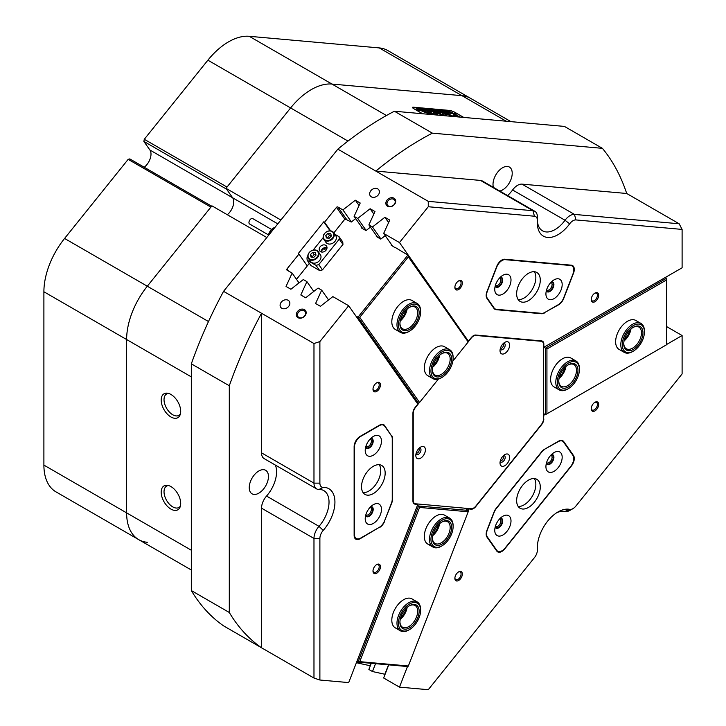 <?xml version="1.0" encoding="UTF-8"?>
<svg xmlns="http://www.w3.org/2000/svg" width="726" height="726" viewBox="0 0 726 726"><rect width="100%" height="100%" fill="white"/><g stroke="black" fill="none" stroke-linecap="round" stroke-linejoin="round"><path stroke-width="1.09" d="M594.948 402.277L594.948 402.277A5.273 3.049 120 0 0 591.218 408.738A5.273 3.049 120 0 0 594.948 410.889A5.273 3.049 120 0 0 598.678 404.427A5.273 3.049 120 0 0 594.948 402.277M591.227 408.348A4.383 2.532 120 0 0 592.126 410.018A4.383 2.532 120 0 0 594.313 409.8A4.383 2.532 120 0 0 597.18 405.934A4.383 2.532 120 0 0 596.509 402.422A4.383 2.532 120 0 0 594.612 402.476M594.948 293.095L594.948 293.095A5.273 3.049 120 0 0 591.218 299.557A5.273 3.049 120 0 0 594.948 301.707A5.273 3.049 120 0 0 598.678 295.246A5.273 3.049 120 0 0 594.948 293.095M591.227 299.166A4.383 2.532 120 0 0 592.126 300.836A4.383 2.532 120 0 0 594.313 300.618A4.383 2.532 120 0 0 597.18 296.752A4.383 2.532 120 0 0 596.509 293.24A4.383 2.532 120 0 0 594.612 293.304M458.605 571.879L458.605 571.879A5.273 3.049 120 0 0 454.875 578.341A5.273 3.049 120 0 0 458.605 580.501A5.273 3.049 120 0 0 462.335 574.039A5.273 3.049 120 0 0 458.605 571.879M454.884 577.96A4.383 2.532 120 0 0 455.783 579.629A4.383 2.532 120 0 0 457.979 579.412A4.383 2.532 120 0 0 460.838 575.546A4.383 2.532 120 0 0 460.166 572.024A4.383 2.532 120 0 0 458.278 572.088M376.721 564.565L376.721 564.565A5.273 3.049 120 0 0 372.992 571.026A5.273 3.049 120 0 0 376.721 573.186A5.273 3.049 120 0 0 380.451 566.725A5.273 3.049 120 0 0 376.721 564.565M373.001 570.645A4.383 2.532 120 0 0 373.899 572.315A4.383 2.532 120 0 0 376.095 572.097A4.383 2.532 120 0 0 378.963 568.231A4.383 2.532 120 0 0 378.282 564.71A4.383 2.532 120 0 0 376.395 564.774M376.721 382.784L376.721 382.784A5.273 3.049 120 0 0 372.992 389.245A5.273 3.049 120 0 0 376.721 391.396A5.273 3.049 120 0 0 380.451 384.934A5.273 3.049 120 0 0 376.721 382.784M373.001 388.855A4.383 2.532 120 0 0 373.899 390.524A4.383 2.532 120 0 0 376.095 390.307A4.383 2.532 120 0 0 378.963 386.441A4.383 2.532 120 0 0 378.282 382.929A4.383 2.532 120 0 0 376.395 382.983M458.605 280.917L458.605 280.917A5.273 3.049 120 0 0 454.875 287.378A5.273 3.049 120 0 0 458.605 289.529A5.273 3.049 120 0 0 462.335 283.067A5.273 3.049 120 0 0 458.605 280.917M454.884 286.988A4.383 2.532 120 0 0 455.783 288.658A4.383 2.532 120 0 0 457.979 288.44A4.383 2.532 120 0 0 460.838 284.574A4.383 2.532 120 0 0 460.166 281.062A4.383 2.532 120 0 0 458.278 281.125M495.186 286.089A5.273 3.049 120 0 0 498.444 286.425A5.273 3.049 120 0 0 502.056 281.107A5.273 3.049 120 0 0 500.259 277.305M495.377 285.382A4.383 2.532 120 0 0 495.622 285.554A4.383 2.532 120 0 0 497.818 285.336A4.383 2.532 120 0 0 500.686 281.47A4.383 2.532 120 0 0 500.005 277.949A4.383 2.532 120 0 0 499.733 277.831M546.36 290.663A5.273 3.049 120 0 0 549.618 290.99A5.273 3.049 120 0 0 553.23 285.681A5.273 3.049 120 0 0 551.433 281.879M546.56 289.946A4.383 2.532 120 0 0 546.796 290.119A4.383 2.532 120 0 0 548.992 289.91A4.383 2.532 120 0 0 551.86 286.035A4.383 2.532 120 0 0 551.188 282.523A4.383 2.532 120 0 0 550.916 282.405M546.36 463.37A5.273 3.049 120 0 0 549.618 463.705A5.273 3.049 120 0 0 553.23 458.396A5.273 3.049 120 0 0 551.433 454.585M546.56 462.662A4.383 2.532 120 0 0 546.796 462.834A4.383 2.532 120 0 0 548.992 462.616A4.383 2.532 120 0 0 551.86 458.75A4.383 2.532 120 0 0 551.188 455.238A4.383 2.532 120 0 0 550.916 455.111M495.186 527.04A5.273 3.049 120 0 0 498.444 527.366A5.273 3.049 120 0 0 502.056 522.058A5.273 3.049 120 0 0 500.259 518.255M495.377 526.323A4.383 2.532 120 0 0 495.622 526.504A4.383 2.532 120 0 0 497.818 526.286A4.383 2.532 120 0 0 500.686 522.421A4.383 2.532 120 0 0 500.005 518.899A4.383 2.532 120 0 0 499.733 518.781M365.65 515.469A5.273 3.049 120 0 0 368.908 515.796A5.273 3.049 120 0 0 372.52 510.487A5.273 3.049 120 0 0 370.723 506.684M365.85 514.752A4.383 2.532 120 0 0 366.085 514.934A4.383 2.532 120 0 0 368.282 514.716A4.383 2.532 120 0 0 371.149 510.85A4.383 2.532 120 0 0 370.478 507.329A4.383 2.532 120 0 0 370.206 507.211M365.65 447.234A5.273 3.049 120 0 0 368.908 447.561A5.273 3.049 120 0 0 372.52 442.252A5.273 3.049 120 0 0 370.723 438.44M365.85 446.517A4.383 2.532 120 0 0 366.085 446.69A4.383 2.532 120 0 0 368.282 446.472A4.383 2.532 120 0 0 371.149 442.606A4.383 2.532 120 0 0 370.478 439.094A4.383 2.532 120 0 0 370.206 438.976M573.25 273.112L573.495 273.248A8.358 4.828 120 0 0 572.551 265.562A8.358 4.828 120 0 0 571.335 265.181L504.797 259.236A8.358 4.828 120 0 0 501.847 260.026A8.358 4.828 120 0 0 496.729 266.397L486.964 291.571A8.358 4.828 -60 0 0 486.964 298.395L494.016 308.432L496.176 309.684A8.358 4.828 -60 0 1 494.95 309.303A8.358 4.828 -60 0 1 494.016 308.432M500.386 460.611A2.614 1.506 120 0 0 501.648 460.456A2.614 1.506 120 0 0 503.345 458.197A2.614 1.506 120 0 0 503 456.091M416.18 453.088A2.614 1.506 120 0 0 417.441 452.933A2.614 1.506 120 0 0 419.138 450.674A2.614 1.506 120 0 0 418.784 448.568M500.386 348.335A2.614 1.506 120 0 0 501.648 348.181A2.614 1.506 120 0 0 503.345 345.921A2.614 1.506 120 0 0 503 343.815M475.494 506.476L475.721 506.612A6.271 3.621 -60 0 1 473.506 508.572A6.271 3.621 -60 0 1 471.292 509.171L470.484 508.699M394.018 198.225A5.273 4.156 -35.1 0 0 387.058 200.086A5.273 4.156 -35.1 0 0 387.557 206.257A5.273 4.156 -35.1 0 0 394.517 204.396A5.273 4.156 -35.1 0 0 394.018 198.225M393.791 199.341A4.383 3.458 -35.1 0 0 388.519 200.34A4.383 3.458 -35.1 0 0 387.512 205.213A4.383 3.458 -35.1 0 0 388.419 206.03A4.383 3.458 -35.1 0 0 393.692 205.031A4.383 3.458 -35.1 0 0 394.69 200.167A4.383 3.458 -35.1 0 0 393.791 199.341M304.457 309.639A5.273 4.156 -35.1 0 0 297.497 311.499A5.273 4.156 -35.1 0 0 297.996 317.67A5.273 4.156 -35.1 0 0 304.965 315.81A5.273 4.156 -35.1 0 0 304.457 309.639M304.23 310.755A4.383 3.458 -35.1 0 0 298.958 311.753A4.383 3.458 -35.1 0 0 297.959 316.627A4.383 3.458 -35.1 0 0 298.858 317.444A4.383 3.458 -35.1 0 0 304.13 316.445A4.383 3.458 -35.1 0 0 305.138 311.581A4.383 3.458 -35.1 0 0 304.23 310.755M288.177 300.292A5.227 4.12 -35.1 0 0 281.906 301.481A5.227 4.12 -35.1 0 0 280.708 307.279A5.227 4.12 -35.1 0 0 281.779 308.251A5.227 4.12 -35.1 0 0 288.059 307.062A5.227 4.12 -35.1 0 0 289.257 301.272A5.227 4.12 -35.1 0 0 288.177 300.292M377.738 188.878A5.227 4.12 -35.1 0 0 371.458 190.067A5.227 4.12 -35.1 0 0 370.269 195.866A5.227 4.12 -35.1 0 0 371.34 196.837A5.227 4.12 -35.1 0 0 377.62 195.648A5.227 4.12 -35.1 0 0 378.809 189.858A5.227 4.12 -35.1 0 0 377.738 188.878M311.291 89.607A58.497 33.777 -60 0 1 331.973 84.062L461.981 95.678A58.497 33.777 -60 0 1 470.548 98.319A58.497 33.777 120 0 0 461.981 95.678L331.973 84.062A58.497 33.777 120 0 0 290.609 107.947A58.497 33.777 -60 0 1 311.291 89.607M388.746 664.862L383.655 677.993L399.472 687.132L428.267 689.7L534.445 557.613A8.358 4.828 120 0 0 537.403 549.999A8.358 4.828 120 0 0 537.385 549.509A29.249 16.889 -60 0 1 537.331 547.767A29.249 16.889 -60 0 1 558.013 511.939L558.013 511.939A29.249 16.889 -60 0 1 569.656 509.362A8.358 4.828 120 0 0 572.977 508.627L572.977 508.627A8.358 4.828 120 0 0 575.936 506.004L682.104 373.926L682.104 335.53L666.595 326.573M570.028 510.333L572.977 508.627L570.028 510.333A12.533 7.242 -60 0 1 565.037 511.44A25.074 14.475 120 0 0 556.479 512.892M537.385 220.94A25.074 14.475 120 0 0 542.522 230.814A25.074 14.475 120 0 0 565.037 220.259L512.592 189.976A12.533 7.242 -60 0 1 517.574 185.321A12.533 7.242 -60 0 1 522.012 184.132L574.457 214.415L679.155 223.771L682.104 229.416L575.936 219.933A8.358 4.828 120 0 0 569.656 223.826A29.249 16.889 -60 0 1 548.339 237.502A29.249 16.889 -60 0 1 537.331 222.746A29.249 16.889 -60 0 1 537.385 220.94A8.358 4.828 120 0 0 537.403 220.423A8.358 4.828 120 0 0 534.445 216.221L428.267 206.738L399.472 242.557L383.655 233.427L389.744 220.078L384.898 217.274L372.474 226.966L368.881 224.897L374.979 211.547L370.124 208.743L357.7 218.435L354.106 216.366L360.205 203.017L355.35 200.213L342.926 209.914L351.384 221.938M569.656 223.826L565.037 220.259A12.533 7.242 -60 0 1 570.028 215.604A12.533 7.242 -60 0 1 574.457 214.415L575.936 219.933M170.946 394.463A13.794 7.968 -120 0 0 167.461 393.193A13.794 7.968 -120 0 0 161.353 402.231A13.794 7.968 -120 0 0 170.946 416.987A13.794 7.968 -120 0 0 180.057 415.009A13.794 7.968 -120 0 0 170.946 394.463M168.604 393.438A12.324 7.115 -120 0 0 166.581 394.009A12.324 7.115 -120 0 0 164.693 403.892A12.324 7.115 -120 0 0 172.743 414.755A12.324 7.115 -120 0 0 178.905 415.363A12.324 7.115 -120 0 0 180.411 413.893M170.946 486.583A13.794 7.968 -120 0 0 167.461 485.313A13.794 7.968 -120 0 0 161.353 494.352A13.794 7.968 -120 0 0 170.946 509.107A13.794 7.968 -120 0 0 180.057 507.129A13.794 7.968 -120 0 0 170.946 486.583M168.604 485.558A12.324 7.115 -120 0 0 166.581 486.13A12.324 7.115 -120 0 0 164.693 496.012A12.324 7.115 -120 0 0 172.743 506.875A12.324 7.115 -120 0 0 178.905 507.483A12.324 7.115 -120 0 0 180.411 506.013M258.846 470.974A13.576 7.841 -60 0 1 265.634 470.303A13.576 7.841 -60 0 1 267.722 481.184A13.576 7.841 -60 0 1 258.846 493.154A13.576 7.841 -60 0 1 252.058 493.825A13.576 7.841 -60 0 1 249.971 482.944A13.576 7.841 -60 0 1 258.846 470.974M493.435 187.39A13.576 7.841 -60 0 1 502.61 167.733A13.576 7.841 -60 0 1 509.398 167.062A13.576 7.841 -60 0 1 511.485 177.943A13.576 7.841 -60 0 1 502.61 189.913A13.576 7.841 -60 0 1 499.778 191.047M422.532 113.746L413.902 108.755A4.383 0.926 -158.8 0 1 412.504 107.412A4.383 0.926 -158.8 0 1 413.484 107.203L449.312 110.406A4.383 0.926 -158.8 0 1 455.102 112.439L463.732 117.421M299.021 282.895L292.133 273.094L287.079 270.181A1.044 0.826 144.9 0 1 286.979 268.956L298.94 254.073L307.27 265.925M328.569 299.956L321.682 290.155L318.088 288.077L305.664 297.778L300.809 294.974L306.907 281.624L303.314 279.555L290.89 289.247L286.035 286.443L292.133 273.094M313.795 291.425L306.907 281.624M362.782 228.708L354.106 216.366M366.158 230.469L357.7 218.435M330.13 230.841L323.787 221.82L324.531 222.247L336.492 207.364A1.044 0.826 144.9 0 1 337.871 206.992L342.926 209.914M377.556 237.239L368.881 224.897M380.932 238.999L372.474 226.966M399.472 687.132L407.467 666.532M468.107 510.251L468.615 508.926L467.807 508.463M358.045 662.121L357.7 663.01L356.539 662.339M375.524 663.682L372.474 671.541L368.881 669.463L371.267 663.301M682.104 229.416L682.104 267.803L543.529 347.473M191.328 376.885L43.896 291.761A58.497 33.777 -60 0 1 64.578 238.455L128.166 159.348L210.894 207.11L147.305 286.216A58.497 33.777 120 0 0 126.623 339.523L126.623 512.874A58.497 33.777 120 0 0 138.739 539.654A58.497 33.777 -60 0 1 126.623 512.874L126.623 339.523A58.497 33.777 -60 0 1 147.305 286.216L211.919 205.839L266.814 237.529M143.857 141.407L226.585 189.168L232.647 197.79A11.489 6.634 -60 0 1 227.32 214.724A11.489 6.634 -60 0 0 232.647 197.79L225.995 188.324L290.609 107.947L227.02 187.054L144.283 139.292L143.857 141.407L149.91 150.019A11.489 6.634 -60 0 1 144.22 167.252M534.445 216.221L532.966 210.712L480.521 180.429L375.823 171.082L337.853 149.157A305.038 176.109 -60 0 1 394.39 111.232L432.36 133.148A305.038 176.109 120 0 0 375.823 171.082L428.267 201.356L532.966 210.712A12.533 7.242 -60 0 1 534.808 211.275A12.533 7.242 -60 0 1 537.403 217.01L537.403 220.423M229.298 385.76L191.328 363.844A305.038 176.109 -60 0 1 223.563 291.335L261.532 313.26A305.038 176.109 120 0 0 229.298 385.76L229.298 612.49A305.038 176.109 120 0 0 261.532 647.773L313.977 678.048L313.977 538.456A12.533 7.242 -60 0 1 318.995 526.341A25.074 14.475 120 0 0 323.832 490.631A25.074 14.475 120 0 0 318.995 489.46A12.533 7.242 -60 0 1 316.572 488.87A12.533 7.242 -60 0 1 313.977 483.135L313.977 343.534L319.885 341.565L319.885 483.135A8.358 4.828 120 0 0 323.233 487.355A29.249 16.889 -60 0 1 334.931 502.111A29.249 16.889 -60 0 1 323.233 530.379A8.358 4.828 120 0 0 319.885 538.456L319.885 680.017L348.68 682.594L417.822 504.388L417.014 503.926M319.885 538.456L313.977 538.456L261.532 508.173L261.532 647.773L223.563 625.848A305.038 176.109 -60 0 1 191.328 590.565L229.298 612.49M394.39 111.232L564.438 126.415L602.408 148.34L432.36 133.148M679.155 223.771L626.71 193.488A305.038 176.109 120 0 0 602.408 148.34M428.267 206.738L428.267 201.356M337.853 149.157L223.563 291.335M316.572 488.87L264.128 458.596A12.533 7.242 -60 0 1 261.532 452.852L261.532 313.26L313.977 343.534M321.682 290.155L315.583 303.504L320.438 306.299L332.862 296.607L348.68 305.746L319.885 341.565M323.787 221.82L298.204 253.646L298.94 254.073M319.885 680.017L313.977 678.048M372.474 671.541L385.079 674.3M357.7 663.01L370.314 665.769M543.529 415.199L545.235 414.555M666.595 344.487L682.104 335.53M348.68 305.746L417.822 404.11L415.154 407.431A6.271 3.621 -60 0 0 412.931 413.148L412.931 501.004A6.271 3.621 -60 0 0 414.228 503.871A6.271 3.621 -60 0 0 415.154 504.153L417.822 504.388M392.33 245.769L383.655 233.427M467.943 340.53L399.472 242.557M330.593 230.877L324.531 222.247M261.532 508.173A12.533 7.242 -60 0 1 266.551 496.058L318.995 526.341L323.233 530.379M275.354 465.076A25.074 14.475 -60 0 1 266.551 496.058M480.521 180.429A12.533 7.242 -60 0 1 482.354 180.992L534.808 211.275M512.592 189.976A25.074 14.475 -60 0 1 507.61 195.575M626.71 193.488L522.012 184.132M573.495 273.248L563.73 298.431A8.358 4.828 -60 0 1 558.612 304.793L558.348 304.648M544.219 312.779L558.612 304.793M544.5 312.942A8.358 4.828 -60 0 1 541.542 313.732L496.176 309.684M543.828 347.645L543.828 344.079A6.271 3.621 -60 0 0 542.531 341.211A6.271 3.621 -60 0 0 541.614 340.921L475.721 335.04A6.271 3.621 -60 0 0 471.292 337.599L468.615 340.921M563.73 441.599A8.358 4.828 -60 0 0 562.786 440.727A8.358 4.828 -60 0 0 558.612 441.145L544.5 449.294A8.358 4.828 -60 0 0 541.542 451.908L496.176 508.345A8.358 4.828 -60 0 0 494.016 512.093L486.964 530.27A8.358 4.828 -60 0 0 486.964 537.095L496.729 550.998A8.358 4.828 120 0 0 497.664 551.869A8.358 4.828 120 0 0 504.797 548.829L571.335 466.065A8.358 4.828 120 0 0 573.495 455.501L563.73 441.599L561.561 440.355M468.615 508.926L471.292 509.171M543.529 418.757L543.828 415.363M543.828 418.929A6.271 3.621 -60 0 1 541.614 424.637L541.387 424.51M475.721 506.612L541.614 424.637M391.06 435.246L384.698 425.608A8.358 4.828 -60 0 0 383.764 424.737A8.358 4.828 -60 0 0 379.58 425.155L360.042 436.435A8.358 4.828 120 0 0 354.134 446.671L354.134 535.371A8.358 4.828 120 0 0 355.867 539.2A8.358 4.828 120 0 0 360.042 538.783L379.29 527.339A8.776 5.064 120 0 0 384.662 520.651L391.423 503.227A8.776 5.064 120 0 0 392.249 499.17L392.249 438.867A8.776 5.064 120 0 0 391.423 435.763L384.662 426.144A8.776 5.064 120 0 0 383.673 425.227A8.776 5.064 120 0 0 379.29 425.663L360.64 436.435A8.776 5.064 120 0 0 354.433 447.18L354.433 534.518A8.776 5.064 120 0 0 356.248 538.538A8.776 5.064 120 0 0 360.64 538.102L379.29 527.339M391.759 435.645A8.358 4.828 -60 0 1 392.548 438.604L392.548 499.089A8.358 4.828 -60 0 1 391.759 502.955L391.559 502.846M384.508 521.032L391.759 502.955M384.698 521.141A8.358 4.828 -60 0 1 379.58 527.503M280.889 220.023L225.995 188.324M191.328 363.844L191.328 590.565M373.836 214.034L370.124 208.743M388.61 222.564L384.898 217.274M359.061 205.503L355.35 200.213M371.05 663.283L370.124 665.66M388.528 664.844L384.898 674.191M537.385 545.97A12.533 7.242 -60 0 1 537.403 546.587L537.403 549.999M326.936 248.419A6.271 4.946 -35.1 0 0 326.328 248.555L326.718 249.109M400.552 319.64A12.587 7.269 120 0 0 402.168 317.861A12.587 7.269 120 0 0 406.161 309.92M433.05 365.877A12.587 7.269 120 0 0 434.674 364.098A12.587 7.269 120 0 0 438.658 356.167M417.151 303.45L411.987 300.464A16.716 9.647 120 0 0 397.721 306.535A16.716 9.647 120 0 0 395.271 329.413L400.443 332.399A16.716 9.647 -60 0 1 397.621 319.93A16.716 9.647 -60 0 1 407.368 305.201A16.716 9.647 -60 0 1 417.151 303.45A16.716 9.647 -60 0 1 420.617 311.1L420.617 311.953A15.673 9.048 120 0 0 408.203 306.426A15.673 9.048 120 0 0 398.474 325.511A15.673 9.048 120 0 0 409.537 331.147A15.673 9.048 120 0 0 410.871 330.276A15.673 9.048 120 0 0 420.617 311.953M449.657 349.687L444.484 346.701A16.716 9.647 120 0 0 430.219 352.772A16.716 9.647 120 0 0 427.768 375.651L432.941 378.636A16.716 9.647 -60 0 1 430.291 365.55A16.716 9.647 -60 0 1 440.827 350.803A16.716 9.647 -60 0 1 449.657 349.687A16.716 9.647 -60 0 1 453.115 357.337L453.115 358.19A15.673 9.048 120 0 0 441.599 352.065A15.673 9.048 120 0 0 430.963 371.24A15.673 9.048 120 0 0 442.034 377.384A15.673 9.048 120 0 0 442.479 377.121A15.673 9.048 120 0 0 453.115 358.19M296.507 279.319L309.349 263.338M324.241 248.537L325.693 250.597M333.824 232.892L344.469 219.651L345.848 219.279L351.248 222.047L355.667 218.59M370.441 227.12L366.022 230.578L361.512 227.973L361.811 227.32M385.216 235.641L380.796 239.108L376.286 236.504L376.576 235.85M395.198 247.775L391.051 245.034L391.35 244.381M452.87 361.04L468.197 341.973L408.357 256.85L359.742 317.335L419.574 402.458L438.368 379.081M326.328 248.555L325.357 248.002M416.415 402.104L418.566 403.347L358 317.18L355.84 315.937M359.742 317.335L358 317.18L407.894 255.107L468.461 341.274L468.197 341.973M394.79 247.185L407.894 255.107L408.357 256.85M419.574 402.458L418.566 403.347M415.381 407.15L415.59 407.277A6.688 3.857 120 0 0 413.23 413.366L413.23 500.432A6.688 3.857 120 0 0 414.619 503.499A6.688 3.857 120 0 0 415.59 503.799L471.138 508.763A6.688 3.857 120 0 0 475.866 506.031L541.169 424.801A6.688 3.857 120 0 0 542.903 421.806A6.688 3.857 120 0 0 543.529 418.702L543.529 344.641A6.688 3.857 120 0 0 542.15 341.583A6.688 3.857 120 0 0 541.169 341.274L475.866 335.448A6.688 3.857 120 0 0 471.138 338.171L470.929 338.053M508.98 348.253A6.788 3.92 120 0 0 508.98 342.708A6.788 3.92 120 0 0 504.824 342.336A6.788 3.92 120 0 0 500.668 347.509A6.788 3.92 120 0 0 500.023 350.649A6.788 3.92 120 0 0 503.581 353.952A6.788 3.92 120 0 0 508.98 348.253M500.196 349.07A3.657 2.114 120 0 0 502.41 349.696A3.657 2.114 120 0 0 504.851 346.801A3.657 2.114 120 0 0 503.545 343.28M508.98 460.529A6.788 3.92 120 0 0 508.98 454.984A6.788 3.92 120 0 0 504.824 454.612A6.788 3.92 120 0 0 500.668 459.785A6.788 3.92 120 0 0 500.023 462.934A6.788 3.92 120 0 0 503.581 466.237A6.788 3.92 120 0 0 508.98 460.529M500.196 461.355A3.657 2.114 120 0 0 502.41 461.972A3.657 2.114 120 0 0 504.851 459.077A3.657 2.114 120 0 0 503.545 455.556M424.774 453.006A6.788 3.92 120 0 0 424.774 447.47A6.788 3.92 120 0 0 420.617 447.098A6.788 3.92 120 0 0 416.461 452.271A6.788 3.92 120 0 0 415.816 455.411A6.788 3.92 120 0 0 419.374 458.714A6.788 3.92 120 0 0 424.774 453.006M415.989 453.832A3.657 2.114 120 0 0 418.203 454.449A3.657 2.114 120 0 0 420.635 451.563A3.657 2.114 120 0 0 419.338 448.033M415.59 407.277L419.211 402.776M468.288 341.719L471.138 338.171M558.112 278.775A11.489 6.634 120 0 0 554.056 279.864A11.489 6.634 120 0 0 545.925 293.939A11.489 6.634 120 0 0 549.99 299.711A11.489 6.634 120 0 0 561.089 289.874A11.489 6.634 120 0 0 558.112 278.775M546.306 290.899A5.645 3.258 120 0 0 547.095 291.743A5.645 3.258 120 0 0 547.921 291.997A5.645 3.258 120 0 0 553.076 287.832A5.645 3.258 120 0 0 552.74 281.969A5.645 3.258 120 0 0 551.914 281.715A5.645 3.258 120 0 0 551.606 281.706M546.95 291.652A5.645 3.258 120 0 0 547.622 291.825A5.645 3.258 120 0 0 552.722 287.795A5.645 3.258 120 0 0 552.586 281.897M506.939 274.201A11.489 6.634 120 0 0 502.873 275.29A11.489 6.634 120 0 0 494.751 289.365A11.489 6.634 120 0 0 498.816 295.146A11.489 6.634 120 0 0 509.915 285.3A11.489 6.634 120 0 0 506.939 274.201M495.123 286.325A5.645 3.258 120 0 0 495.922 287.169A5.645 3.258 120 0 0 496.747 287.423A5.645 3.258 120 0 0 501.902 283.258A5.645 3.258 120 0 0 501.557 277.396A5.645 3.258 120 0 0 500.731 277.141A5.645 3.258 120 0 0 500.432 277.132M495.776 287.079A5.645 3.258 120 0 0 496.448 287.251A5.645 3.258 120 0 0 501.539 283.222A5.645 3.258 120 0 0 501.403 277.323M534.372 271.724A16.716 9.647 120 0 0 519.09 284.066A16.716 9.647 120 0 0 520.106 301.435A16.716 9.647 120 0 0 522.557 302.188A16.716 9.647 120 0 0 537.839 289.855A16.716 9.647 120 0 0 536.823 272.486A16.716 9.647 120 0 0 534.372 271.724M493.426 307.597L494.125 307.996A8.776 5.064 120 0 0 495.114 308.913A8.776 5.064 120 0 0 496.393 309.312L541.623 313.351A8.776 5.064 120 0 0 544.727 312.516L558.249 304.711A8.776 5.064 120 0 0 563.621 298.023L572.941 273.992A8.776 5.064 120 0 0 571.961 265.916A8.776 5.064 120 0 0 570.672 265.516L505.169 259.663A8.776 5.064 120 0 0 496.693 267.177L487.364 291.217A8.776 5.064 120 0 0 487.364 298.377L486.729 298.014M494.125 307.996L487.364 298.377M518.192 299.638A16.716 9.647 120 0 0 532.385 289.229A16.716 9.647 120 0 0 534.309 271.724M506.939 531.405A11.489 6.634 120 0 0 510.723 518.663A11.489 6.634 120 0 0 502.873 516.24A11.489 6.634 120 0 0 498.816 519.843A11.489 6.634 120 0 0 494.751 530.316A11.489 6.634 120 0 0 506.939 531.405M495.123 527.276A5.645 3.258 120 0 0 495.922 528.12A5.645 3.258 120 0 0 500.731 526.069A5.645 3.258 120 0 0 501.557 518.346A5.645 3.258 120 0 0 500.432 518.083M495.776 528.029A5.645 3.258 120 0 0 500.441 525.896A5.645 3.258 120 0 0 501.403 518.273M558.112 467.735A11.489 6.634 120 0 0 561.897 454.993A11.489 6.634 120 0 0 554.056 452.57A11.489 6.634 120 0 0 549.99 456.173A11.489 6.634 120 0 0 545.925 466.646A11.489 6.634 120 0 0 558.112 467.735M546.306 463.605A5.645 3.258 120 0 0 547.095 464.449A5.645 3.258 120 0 0 551.914 462.408A5.645 3.258 120 0 0 552.74 454.685A5.645 3.258 120 0 0 551.606 454.422M546.95 464.359A5.645 3.258 120 0 0 551.615 462.235A5.645 3.258 120 0 0 552.586 454.603M518.192 506.467A16.716 9.647 120 0 0 529.944 499.633A16.716 9.647 120 0 0 534.309 478.552M534.372 502.192A16.716 9.647 120 0 0 536.823 479.314A16.716 9.647 120 0 0 522.557 485.385A16.716 9.647 120 0 0 520.106 508.264A16.716 9.647 120 0 0 534.372 502.192M487.173 529.717L487.364 529.826A8.776 5.064 120 0 0 487.364 536.986L496.693 550.254A8.776 5.064 120 0 0 497.673 551.17A8.776 5.064 120 0 0 505.169 547.985L570.672 466.491A8.776 5.064 120 0 0 572.941 455.393L563.621 442.134A8.776 5.064 120 0 0 562.632 441.217A8.776 5.064 120 0 0 558.249 441.653L557.985 441.499M544.473 449.303L558.249 441.653M544.727 449.458A8.776 5.064 120 0 0 541.623 452.207L496.393 508.472A8.776 5.064 120 0 0 494.125 512.402L493.934 512.293M487.364 529.826L494.125 512.402M365.214 450.51A11.489 6.634 120 0 0 373.345 455.193A11.489 6.634 120 0 0 381.468 441.127A11.489 6.634 120 0 0 373.345 436.435A11.489 6.634 120 0 0 365.214 450.51M365.595 447.461A5.645 3.258 120 0 0 366.385 448.314A5.645 3.258 120 0 0 370.732 446.799A5.645 3.258 120 0 0 373.191 441.127A5.645 3.258 120 0 0 372.03 438.54A5.645 3.258 120 0 0 370.895 438.277M366.24 448.223A5.645 3.258 120 0 0 370.532 446.526A5.645 3.258 120 0 0 372.901 440.954A5.645 3.258 120 0 0 371.875 438.459M365.214 518.745A11.489 6.634 120 0 0 373.345 523.437A11.489 6.634 120 0 0 381.468 509.362A11.489 6.634 120 0 0 373.345 504.67A11.489 6.634 120 0 0 365.214 518.745M365.595 515.705A5.645 3.258 120 0 0 366.385 516.549A5.645 3.258 120 0 0 370.732 515.033A5.645 3.258 120 0 0 373.191 509.362A5.645 3.258 120 0 0 372.03 506.775A5.645 3.258 120 0 0 370.895 506.512M366.24 516.458A5.645 3.258 120 0 0 370.532 514.761A5.645 3.258 120 0 0 372.901 509.189A5.645 3.258 120 0 0 371.875 506.703M363.064 492.609A16.716 9.647 120 0 0 380.733 470.548A16.716 9.647 120 0 0 379.181 464.694M361.521 486.756A16.716 9.647 120 0 0 364.987 494.406A16.716 9.647 120 0 0 377.865 489.932A16.716 9.647 120 0 0 385.161 473.107A16.716 9.647 120 0 0 381.695 465.457A16.716 9.647 120 0 0 368.817 469.94A16.716 9.647 120 0 0 361.521 486.756M325.184 239.988A5.536 4.365 -35.1 0 0 332.49 238.028A5.536 4.365 -35.1 0 0 331.964 231.549A5.536 4.365 -35.1 0 0 324.658 233.509A5.536 4.365 -35.1 0 0 325.184 239.988M332.363 231.449A5.953 4.692 144.9 0 1 333.588 232.556A5.953 4.692 144.9 0 1 332.227 239.163A5.953 4.692 144.9 0 1 325.076 240.515A5.953 4.692 144.9 0 1 323.85 239.408A5.953 4.692 144.9 0 1 325.212 232.792A5.953 4.692 144.9 0 1 332.363 231.449M309.83 259.091A5.536 4.365 -35.1 0 0 317.135 257.131A5.536 4.365 -35.1 0 0 316.609 250.651A5.536 4.365 -35.1 0 0 309.303 252.612A5.536 4.365 -35.1 0 0 309.83 259.091M317.017 250.543A5.953 4.692 144.9 0 1 318.242 251.659A5.953 4.692 144.9 0 1 316.872 258.265A5.953 4.692 144.9 0 1 309.721 259.618A5.953 4.692 144.9 0 1 308.496 258.501A5.953 4.692 144.9 0 1 309.857 251.895A5.953 4.692 144.9 0 1 317.017 250.543M308.496 258.501L310.565 261.451A5.953 4.692 -35.1 0 0 311.79 262.558A5.953 4.692 -35.1 0 0 318.941 261.206A5.953 4.692 -35.1 0 0 320.302 254.599L318.242 251.659M323.85 239.408L325.92 242.348A5.953 4.692 -35.1 0 0 327.145 243.464A5.953 4.692 -35.1 0 0 334.296 242.112A5.953 4.692 -35.1 0 0 335.657 235.496L333.588 232.556M321.046 251.886A4.174 3.294 144.9 0 1 323.061 248.401A4.174 3.294 144.9 0 1 327.018 247.684M325.675 245.288A4.174 3.294 -35.1 0 0 320.647 246.241A4.174 3.294 -35.1 0 0 319.694 250.878A4.174 3.294 -35.1 0 0 320.556 251.659A4.174 3.294 -35.1 0 0 325.575 250.706A4.174 3.294 -35.1 0 0 326.528 246.069A4.174 3.294 -35.1 0 0 325.675 245.288M321.074 251.532A7.314 5.772 144.9 0 1 326.682 247.584M334.768 234.226L339.06 236.703L342.754 241.958L342.953 244.408L322.48 269.872L319.721 270.607L310.855 265.489L307.162 260.235L316.028 265.353L318.787 264.618L322.48 269.872M342.953 244.408L339.26 239.153L318.787 264.618M319.721 270.607L316.028 265.353M307.162 260.235L306.971 257.794L307.824 256.723M313.142 250.107L323.179 237.629M339.26 239.153L339.06 236.703M326.373 237.974L329.159 238.246L331.355 236.041L330.775 233.572L327.989 233.3L325.783 235.496L326.373 237.974M311.018 257.068L313.804 257.349L316.001 255.144L315.42 252.666L312.634 252.394L310.438 254.59L311.018 257.068M315.892 254.672L314.113 254.499L312.026 257.167M311.908 256.695L310.438 254.59M314.113 254.499L312.634 252.394M331.247 235.578L329.468 235.396L327.381 238.074M327.263 237.602L325.783 235.496M329.468 235.396L327.989 233.3M268.457 234.897L249.599 224.007A3.131 1.806 -60 0 1 248.954 222.392A3.131 1.806 -60 0 1 250.388 219.352A3.131 1.806 -60 0 1 252.73 218.58L271.588 229.47M268.275 235.714A7.314 4.22 -60 0 1 273.321 228.118L274.065 227.692A8.358 4.828 120 0 0 268.493 235.442M275.127 227.193A8.358 4.828 120 0 0 274.065 227.692M433.422 114.717L432.959 113.764L429.61 111.831L427.795 111.586L430.672 113.683L421.988 111.178L430.827 114.481M446.98 115.924A3.866 0.817 -158.8 0 1 446.254 115.543A3.866 0.817 -158.8 0 1 445.02 114.354A3.866 0.817 -158.8 0 1 445.592 114.163L443.477 112.957A6.788 1.434 21.2 0 0 442.288 113.292A6.788 1.434 21.2 0 0 444.466 115.38A6.788 1.434 21.2 0 0 445.156 115.761M446.445 115.879A3.866 0.817 -158.8 0 1 446.181 115.733A3.866 0.817 -158.8 0 1 444.947 114.545A3.866 0.817 -158.8 0 1 445.011 114.463M430.954 110.742L428.585 108.945L433.594 111.078L428.712 109.027L430.917 110.842M428.921 109.69L428.558 109.018M428.712 109.027L429.066 109.78M427.805 110.325L423.902 108.555L427.895 109.735L425.781 108.718L427.006 108.827L430.409 110.797L427.95 109.771L428.703 110.642L427.541 110.488M425.309 109.989L425.99 110.397L423.585 110.18L424.465 110.189L420.799 108.274L425.3 110.016M421.606 109.181L422.432 109.889L421.888 110.053L418.757 108.936L418.43 108.038L422.36 110.08M422.396 109.998L421.888 110.053M417.913 108.138L418.394 108.12M457.153 113.918L415.953 109.88L414.011 108.818M456.89 113.537L454.975 112.43A4.174 0.88 21.2 0 0 449.458 110.488L413.639 107.294A4.174 0.88 21.2 0 0 412.695 107.484A4.174 0.88 21.2 0 0 414.029 108.773M417.06 109.154L417.631 108.782L415.608 107.811L416.833 107.92L420.227 109.88L417.559 108.973M434.974 110.379L435.8 111.087L435.246 111.25L432.124 110.125L431.788 109.236L435.727 111.278M435.754 111.187L435.246 111.25M431.271 109.336L431.761 109.317M436.399 110.96L438.277 111.423L435.219 110.143L436.671 110.497L434.611 109.508L435.836 109.617L439.239 111.577L436.38 110.987M441.145 111.704L438.195 109.807L444.376 112.04L440.246 110.379L443.06 111.922L438.967 110.279L441.127 111.75M445.274 112.076L442.325 110.18L448.505 112.412L444.376 110.751L447.189 112.294L443.087 110.651L445.256 112.122M449.403 112.439L446.454 110.543L452.634 112.775L448.505 111.114L451.318 112.657L447.216 111.014L449.385 112.485M416.67 110.352L457.634 113.964L463.605 117.412M416.688 110.307L422.668 113.755M456.1 115.697L453.596 115.561L455.638 116.668L459.857 117.031L454.821 114.091L453.006 113.837L456.1 115.697L453.814 115.697M444.158 115.67L442.914 114.953A6.062 1.28 21.2 0 0 434.947 112.149L437.007 113.347A3.131 0.662 -158.8 0 1 441.118 114.799L442.37 115.516M453.396 116.496A6.788 1.434 21.2 0 0 444.203 113.02L446.245 114.218A3.866 0.817 -158.8 0 1 451.572 116.332M438.205 115.144L436.961 114.427A3.131 0.662 -158.8 0 1 435.963 113.465A3.131 0.662 -158.8 0 1 436.38 113.301L434.257 112.103A6.062 1.28 21.2 0 0 433.231 112.403A6.062 1.28 21.2 0 0 435.173 114.263L436.417 114.98M437.733 115.098L436.889 114.617A3.131 0.662 -158.8 0 1 435.89 113.655A3.131 0.662 -158.8 0 1 435.963 113.574M436.135 113.338L434.184 112.294A6.062 1.28 21.2 0 0 433.213 112.503M445.328 114.182L443.404 113.147A6.788 1.434 21.2 0 0 442.27 113.401M452.951 116.459A6.788 1.434 21.2 0 0 444.475 113.265M443.677 115.634L442.842 115.144A6.062 1.28 21.2 0 0 435.21 112.385M459.485 117.013L453.251 114.055M422.242 111.287L430.672 113.683M433.304 114.708L429.538 112.022L428.05 111.804M456.817 113.728L416.225 110.098M416.987 109.345L416.996 108.891M417.45 109.363L419.22 109.699L417.35 108.8M418.285 108.31L422.078 109.835L418.575 108.12M418.503 108.31L419.183 108.936M428.086 110.379L427.95 109.771M432.433 111.096L433.322 111.205M430.418 110.688L430.881 110.933M431.861 109.508L434.148 110.915L435.437 111.033L434.493 110.343L431.616 109.381M431.934 109.317L432.542 110.134M443.205 111.813L443.704 112.04M447.334 112.185L447.833 112.412M451.463 112.548L451.962 112.775M624.106 340.73A13.576 7.841 120 0 0 628.934 334.314A13.576 7.841 120 0 0 630.794 329.141M630.958 328.987A12.533 7.242 -60 0 1 629.106 334.523A12.533 7.242 -60 0 1 624.061 340.948M624.814 335.122A15.673 9.048 120 0 0 623.335 349.578A15.673 9.048 120 0 0 633.353 351.139A15.673 9.048 120 0 0 641.893 341.565A15.673 9.048 120 0 0 644.434 331.945A15.673 9.048 120 0 0 637.11 324.141A15.673 9.048 120 0 0 624.814 335.122M633.353 351.139L632.618 351.565A16.716 9.647 -60 0 1 624.26 352.391A16.716 9.647 -60 0 1 623.507 334.477A16.716 9.647 -60 0 1 640.976 323.442A16.716 9.647 -60 0 1 644.434 331.092L644.434 331.945M625.957 335.548A13.576 7.841 -60 0 1 633.353 327.254A13.576 7.841 -60 0 1 642.047 328.606A13.576 7.841 -60 0 1 640.759 341.138A13.576 7.841 -60 0 1 630.104 350.658A13.576 7.841 -60 0 1 623.752 343.888A13.576 7.841 -60 0 1 625.957 335.548M623.761 343.452A12.533 7.242 120 0 0 626.347 348.77A12.533 7.242 120 0 0 639.452 340.494A12.533 7.242 120 0 0 638.889 327.063A12.533 7.242 120 0 0 632.981 327.48M559.646 376.222A13.576 7.841 -60 0 1 568.349 364.788A13.576 7.841 -60 0 1 577.061 375.524A13.576 7.841 -60 0 1 566.28 387.902A13.576 7.841 -60 0 1 558.748 381.422A13.576 7.841 -60 0 1 559.646 376.222M558.757 380.978A12.533 7.242 120 0 0 561.343 386.305A12.533 7.242 120 0 0 575.645 375.124A12.533 7.242 120 0 0 573.885 364.588A12.533 7.242 120 0 0 567.977 365.015M558.303 376.277A15.673 9.048 120 0 0 568.349 388.664A15.673 9.048 120 0 0 578.395 375.478A15.673 9.048 120 0 0 579.43 369.48A15.673 9.048 120 0 0 570.745 362.002A15.673 9.048 120 0 0 558.303 376.277M568.349 388.664L567.614 389.091A16.716 9.647 -60 0 1 559.256 389.926A16.716 9.647 -60 0 1 556.896 375.877A16.716 9.647 -60 0 1 575.972 360.976A16.716 9.647 -60 0 1 579.43 368.626L579.43 369.48M559.102 378.255A13.576 7.841 120 0 0 565.236 368.708A13.576 7.841 120 0 0 565.79 366.666M565.953 366.521A12.533 7.242 -60 0 1 565.309 369.153A12.533 7.242 -60 0 1 559.056 378.473M442.424 375.451A13.576 7.841 -60 0 1 432.433 370.133A13.576 7.841 -60 0 1 441.653 353.734A13.576 7.841 -60 0 1 442.034 353.498A13.576 7.841 -60 0 1 451.636 358.825A13.576 7.841 -60 0 1 442.424 375.451M432.442 369.697A12.533 7.242 120 0 0 435.028 375.024A12.533 7.242 120 0 0 441.653 374.189A12.533 7.242 120 0 0 449.557 363.127A12.533 7.242 120 0 0 447.57 353.308A12.533 7.242 120 0 0 441.662 353.725M432.787 366.975A13.576 7.841 120 0 0 439.475 355.386M442.034 377.384L441.299 377.81A16.716 9.647 -60 0 1 432.941 378.636M439.638 355.241A12.533 7.242 -60 0 1 432.741 367.193M410.698 328.687A13.576 7.841 -60 0 1 399.935 323.896A13.576 7.841 -60 0 1 408.375 308.015A13.576 7.841 -60 0 1 409.537 307.261A13.576 7.841 -60 0 1 419.12 312.144A13.576 7.841 -60 0 1 410.698 328.687M399.944 323.46A12.533 7.242 120 0 0 402.531 328.778A12.533 7.242 120 0 0 409.872 327.471A12.533 7.242 120 0 0 417.178 316.427A12.533 7.242 120 0 0 415.063 307.071A12.533 7.242 120 0 0 409.155 307.488M400.28 320.729A13.576 7.841 120 0 0 406.968 309.149M409.537 331.147L408.802 331.573A16.716 9.647 -60 0 1 400.443 332.399M407.141 308.995A12.533 7.242 -60 0 1 400.235 320.956M399.972 623.325A13.576 7.841 -60 0 1 399.935 622.318A13.576 7.841 -60 0 1 409.537 605.693A13.576 7.841 -60 0 1 419.102 610.23A13.576 7.841 -60 0 1 410.426 627.309A13.576 7.841 -60 0 1 399.972 623.325M399.944 621.883A12.533 7.242 120 0 0 399.972 622.391A12.533 7.242 120 0 0 402.531 627.21A12.533 7.242 120 0 0 412.568 623.443A12.533 7.242 120 0 0 417.622 610.312A12.533 7.242 120 0 0 415.063 605.493A12.533 7.242 120 0 0 409.155 605.92M398.501 624.333A15.673 9.048 120 0 0 409.537 629.569A15.673 9.048 120 0 0 420.617 610.385A15.673 9.048 120 0 0 420.572 609.223A15.673 9.048 120 0 0 408.511 604.631A15.673 9.048 120 0 0 398.501 624.333M409.537 629.569L408.802 629.996A16.716 9.647 -60 0 1 400.443 630.83A16.716 9.647 -60 0 1 397.031 624.405A16.716 9.647 -60 0 1 403.774 606.9A16.716 9.647 -60 0 1 417.151 601.881A16.716 9.647 -60 0 1 420.563 608.297A16.716 9.647 -60 0 1 420.617 609.531L420.617 610.385M400.28 619.16A13.576 7.841 120 0 0 406.968 607.571M407.141 607.426A12.533 7.242 -60 0 1 400.235 619.378M436.616 545.29A13.576 7.841 -60 0 1 432.433 538.556A13.576 7.841 -60 0 1 442.034 521.921A13.576 7.841 -60 0 1 447.452 520.723A13.576 7.841 -60 0 1 449.966 534.69A13.576 7.841 -60 0 1 436.616 545.29M432.442 538.111A12.533 7.242 120 0 0 435.028 543.438A12.533 7.242 120 0 0 436.299 543.919A12.533 7.242 120 0 0 448.123 535.18A12.533 7.242 120 0 0 447.57 521.731A12.533 7.242 120 0 0 446.299 521.25A12.533 7.242 120 0 0 441.662 522.148M435.791 547.186A15.673 9.048 120 0 0 442.034 545.807A15.673 9.048 120 0 0 453.115 526.613A15.673 9.048 120 0 0 448.287 518.836A15.673 9.048 120 0 0 432.887 531.069A15.673 9.048 120 0 0 435.791 547.186M442.034 545.807L441.299 546.233A16.716 9.647 -60 0 1 434.629 547.703A16.716 9.647 -60 0 1 432.941 547.059A16.716 9.647 -60 0 1 432.206 529.127A16.716 9.647 -60 0 1 447.969 517.466A16.716 9.647 -60 0 1 449.657 518.11A16.716 9.647 -60 0 1 453.115 525.76L453.115 526.613M432.787 535.389A13.576 7.841 120 0 0 439.475 523.809M439.638 523.655A12.533 7.242 -60 0 1 432.741 535.616M400.552 618.062A12.587 7.269 120 0 0 406.161 608.352M433.05 534.3A12.587 7.269 120 0 0 438.658 524.58M417.151 601.881L411.987 598.896A16.716 9.647 120 0 0 409.537 598.133A16.716 9.647 120 0 0 394.254 610.475A16.716 9.647 120 0 0 395.271 627.845A16.716 9.647 120 0 0 397.721 628.598M449.657 518.11L444.484 515.124A16.716 9.647 120 0 0 442.034 514.371A16.716 9.647 120 0 0 426.752 526.704A16.716 9.647 120 0 0 427.768 544.073A16.716 9.647 120 0 0 430.219 544.827M408.357 665.987L468.197 511.776L419.574 507.438L359.742 661.649L408.357 665.987L407.894 666.568L358 662.112L418.566 506.004L417.45 505.36M356.874 661.468L358 662.112L359.742 661.649M464.495 508.164L468.461 510.46L418.566 506.004L419.574 507.438M468.197 511.776L468.461 510.46M640.976 323.442L635.804 320.456A16.716 9.647 120 0 0 622.926 324.939A16.716 9.647 120 0 0 615.63 341.755A16.716 9.647 120 0 0 619.087 349.406L624.26 352.391M575.972 360.976L570.799 357.991A16.716 9.647 120 0 0 557.922 362.465A16.716 9.647 120 0 0 550.626 379.29A16.716 9.647 120 0 0 554.083 386.94L559.256 389.926M666.595 279.918L546.932 349.006L546.932 413.829L666.595 344.741L666.595 278.212L665.343 277.486M544.201 347.427L545.453 348.153L545.453 414.682L543.529 413.575M546.932 349.006L545.453 348.153L666.595 278.212M559.365 377.157A12.587 7.269 120 0 0 564.973 367.447M624.369 339.632A12.587 7.269 120 0 0 629.977 329.913M545.453 414.682L546.932 413.829M43.896 291.761L43.896 465.103A58.497 33.777 -60 0 0 56.011 491.883L138.739 539.654A58.497 33.777 120 0 0 147.305 542.295M128.166 159.348L129.782 158.912L211.647 206.175M347.99 141.071L207.881 60.185L144.283 139.292M207.881 60.185A58.497 33.777 -60 0 1 249.245 36.3L386.45 115.516M506.222 121.215L379.253 47.916L249.245 36.3M379.253 47.916A58.497 33.777 -60 0 1 387.82 50.557L510.932 121.641M537.376 546.088L537.385 549.509M337.871 206.992L346.964 219.924M43.896 465.103L191.328 550.226M345.022 219.497L336.492 207.364M286.979 268.956L288.358 270.916M261.532 452.852L313.977 483.135L319.885 483.135M64.578 238.455L208.489 321.545M277.804 223.862L149.91 150.019M565.037 511.44L569.656 509.362M318.995 489.46L323.233 487.355M413.53 503.218L415.154 504.153M384.698 425.608L382.538 424.365M541.542 313.732L540.734 313.269M572.687 455.03L573.495 455.501M475.176 335.049L475.866 335.448M541.169 341.274L540.362 340.812M505.169 259.663L504.407 259.227M570.672 265.516L569.865 265.054M487.364 536.986L486.656 536.587M496.693 550.254L495.885 549.791M138.739 539.654L191.328 570.01M414.619 503.499L413.248 502.71M542.15 341.583L540.897 340.857M571.961 265.916L570.572 265.108M495.114 308.913L493.834 308.178M497.673 551.17L496.294 550.372M561.116 440.337L562.632 441.217M356.248 538.538L354.506 537.53M383.673 425.227L382.148 424.347M400.443 630.83L395.271 627.845M432.941 547.059L427.768 544.073"/></g></svg>
